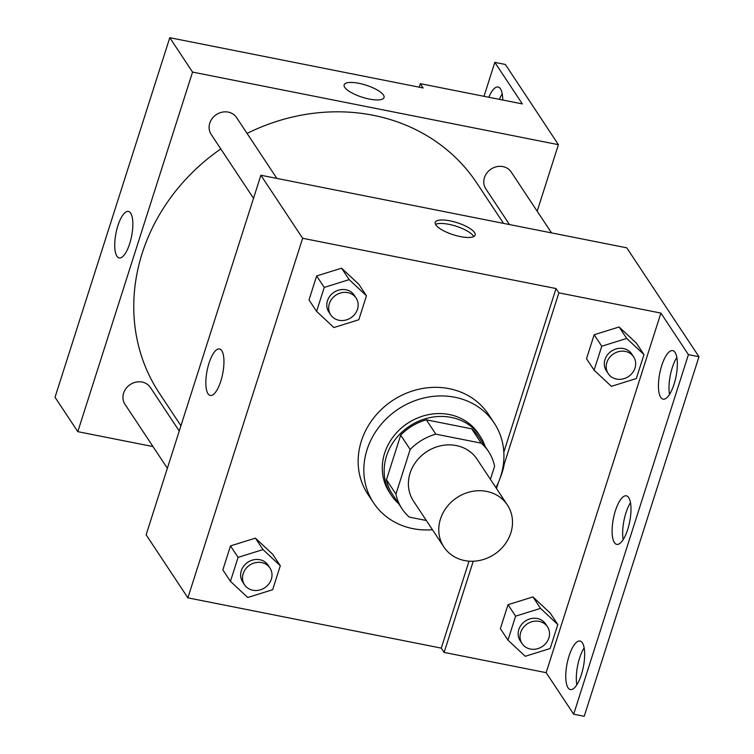 <?xml version="1.0" encoding="UTF-8"?>
<svg xmlns="http://www.w3.org/2000/svg" width="754" height="754" viewBox="0 0 754 754"><rect width="100%" height="100%" fill="white"/><g stroke="black" fill="none" stroke-linecap="round" stroke-linejoin="round"><path stroke-width="1.13" d="M486.669 491.41A38.068 33.968 -33.5 0 1 507.376 504.963A38.068 33.968 -33.5 0 1 494.398 554.303A38.068 33.968 -33.5 0 1 443.899 547.008A38.068 33.968 -33.5 0 1 446.754 507.074A38.068 33.968 -33.5 0 1 486.669 491.41M443.899 547.008L413.531 501.165A38.068 33.968 -33.5 0 1 416.387 461.231A38.068 33.968 -33.5 0 1 456.302 445.567A38.068 33.968 -33.5 0 1 477.009 459.12L507.376 504.963M402.033 508.78L392.542 494.454A51.866 46.286 -33.5 0 1 386.453 479.742L400.685 435.133L410.176 449.459L395.935 494.068A51.866 46.286 -33.5 0 0 402.033 508.78A51.866 46.286 -33.5 0 0 409.337 517.131L426.34 520.505M490.411 479.346L494.605 466.217A51.866 46.286 -33.5 0 0 488.507 451.495A51.866 46.286 -33.5 0 0 481.203 443.154L435.821 434.153A51.866 46.286 -33.5 0 0 410.176 449.459M481.203 443.154L471.712 428.828L426.33 419.818L435.821 434.153M471.712 428.828A51.866 46.286 -33.5 0 1 479.026 437.169L488.507 451.495M400.685 435.133A51.866 46.286 -33.5 0 1 426.33 419.818M485.067 446.302A53.298 47.559 146.5 0 0 480.213 436.377A53.298 47.559 146.5 0 0 409.516 426.161A53.298 47.559 146.5 0 0 391.345 495.246A53.298 47.559 146.5 0 0 398.583 503.587M391.345 495.246L389.45 492.381A53.298 47.559 -33.5 0 1 393.437 436.481A53.298 47.559 -33.5 0 1 449.327 414.54A53.298 47.559 -33.5 0 1 478.319 433.512L480.213 436.377M386.453 479.742L395.935 494.068M432.447 529.723A72.337 64.542 -33.5 0 1 373.579 502.89A72.337 64.542 -33.5 0 1 378.998 427.028A72.337 64.542 -33.5 0 1 454.851 397.254A72.337 64.542 -33.5 0 1 494.19 423.003A72.337 64.542 -33.5 0 1 495.925 487.678M373.579 502.89L367.886 494.294A72.337 64.542 -33.5 0 1 373.305 418.432A72.337 64.542 -33.5 0 1 449.158 388.659A72.337 64.542 -33.5 0 1 488.488 414.408L494.19 423.003M469.035 561.155L441.279 648.12L444.125 652.417L546.15 672.662L573.671 714.208L584.218 716.3L698.977 356.727L626.744 247.821L260.884 175.239L302.637 238.273L187.887 597.847L441.279 648.12M302.637 238.273L556.037 288.546L503.823 452.164M366.453 295.794L358.857 284.333L341.571 268.17L316.642 275.964L308.999 299.913L316.595 311.374L333.871 327.538L358.81 319.753L366.453 295.794L349.168 279.63L324.239 287.425L316.595 311.374M280.299 565.754L272.703 554.294L255.417 538.13L230.488 545.915L222.845 569.873L230.441 581.334L247.727 597.498L272.656 589.703L280.299 565.754L263.014 549.591L238.085 557.376L230.441 581.334M474.549 232.562A20.942 6.324 -162.3 0 1 475.143 235.088A20.942 6.324 -162.3 0 1 453.277 234.748A20.942 6.324 -162.3 0 1 435.247 222.355A20.942 6.324 -162.3 0 1 453.522 221.657A20.942 6.324 -162.3 0 1 474.549 232.562M556.037 288.546L558.884 292.844L660.9 313.089L688.421 354.634L698.977 356.727M260.884 175.239L146.125 534.803L187.887 597.847M208.019 393.739A23.704 7.955 101.2 0 1 207.944 366.906A23.704 7.955 101.2 0 1 219.508 348.961A23.704 7.955 101.2 0 1 222.694 373.758A23.704 7.955 101.2 0 1 210.281 395.464A23.704 7.955 101.2 0 1 208.019 393.739M473.738 236.558A20.942 6.324 17.7 0 0 473.437 236.049A20.942 6.324 17.7 0 0 455.35 225.974A20.942 6.324 17.7 0 0 435.548 224.372M503.568 462.749L504.303 463.861A76.87 68.595 -33.5 0 1 499.798 478.913M558.884 292.844L504.303 463.861M688.421 354.634L573.671 714.208M669.505 394.417A24.75 8.303 101.2 0 1 676.838 357.443M576.819 684.839A24.75 8.303 101.2 0 1 584.152 647.865M623.162 539.628A24.75 8.303 101.2 0 1 630.495 502.654M498.281 482.73L496.452 488.469M473.229 561.23L444.125 652.417M557.819 624.548L550.222 613.087L532.937 596.923L508.007 604.708L500.364 628.666L507.96 640.127L525.246 656.291L550.175 648.506L557.819 624.548L540.533 608.384L515.604 616.169L507.96 640.127M643.973 354.597L636.376 343.136L619.091 326.972L594.161 334.757L586.518 358.706L594.114 370.176L611.4 386.34L636.329 378.546L643.973 354.597L626.687 338.433L601.758 346.218L594.114 370.176M660.9 313.089L546.15 672.662M660.721 397.358A24.75 8.303 101.2 0 1 660.645 369.347A24.75 8.303 101.2 0 1 672.709 350.61A24.75 8.303 101.2 0 1 676.036 376.5A24.75 8.303 101.2 0 1 663.077 399.158A24.75 8.303 101.2 0 1 660.721 397.358M568.035 687.78A24.75 8.303 101.2 0 1 567.96 659.769A24.75 8.303 101.2 0 1 580.024 641.032A24.75 8.303 101.2 0 1 583.351 666.922A24.75 8.303 101.2 0 1 570.392 689.58A24.75 8.303 101.2 0 1 568.035 687.78M614.378 542.569A24.75 8.303 101.2 0 1 614.303 514.558A24.75 8.303 101.2 0 1 626.367 495.821A24.75 8.303 101.2 0 1 629.694 521.711A24.75 8.303 101.2 0 1 616.734 544.369A24.75 8.303 101.2 0 1 614.378 542.569M247.067 133.42A190.347 169.857 -33.5 0 1 373.277 115.296A190.347 169.857 -33.5 0 1 476.801 183.043L503.512 223.373M180.932 425.765L159.414 393.286A190.347 169.857 -33.5 0 1 220.809 148.924M276.869 178.406L236.539 117.53A15.231 13.591 146.5 0 0 228.264 112.11A15.231 13.591 146.5 0 0 212.289 118.378A15.231 13.591 146.5 0 0 211.148 134.344L253.514 198.311M509.487 224.56L485.821 188.849A15.231 13.591 -33.5 0 1 486.961 172.873A15.231 13.591 -33.5 0 1 502.937 166.606A15.231 13.591 -33.5 0 1 511.212 172.025L551.542 232.901M167.369 468.262L124.994 404.304A15.231 13.591 -33.5 0 1 126.135 388.329A15.231 13.591 -33.5 0 1 142.11 382.061A15.231 13.591 -33.5 0 1 150.385 387.481L179.245 431.043M537.178 211.214L558.412 144.674L192.553 72.082L77.803 431.656L152.996 446.575M192.553 72.082L169.782 37.7L423.173 87.973L420.327 83.675L522.352 103.92L494.831 62.375L505.378 64.467L558.412 144.674M383.447 95.023A20.942 6.324 -162.3 0 1 384.04 97.549A20.942 6.324 -162.3 0 1 362.174 97.209A20.942 6.324 -162.3 0 1 344.144 84.816A20.942 6.324 -162.3 0 1 362.42 84.118A20.942 6.324 -162.3 0 1 383.447 95.023M169.782 37.7L55.023 397.273L77.803 431.656M116.917 256.209A23.704 7.955 101.2 0 1 116.842 229.376A23.704 7.955 101.2 0 1 128.406 211.422A23.704 7.955 101.2 0 1 131.592 236.228A23.704 7.955 101.2 0 1 119.179 257.934A23.704 7.955 101.2 0 1 116.917 256.209M384.04 97.558A20.942 6.324 17.7 0 0 383.447 95.032A20.942 6.324 17.7 0 0 362.42 84.128A20.942 6.324 17.7 0 0 344.144 84.825M483.993 96.314L494.831 62.375M499.384 99.368A24.75 8.303 101.2 0 1 502.23 93.835M419.215 87.191L420.327 83.675M488.837 97.266A24.75 8.303 101.2 0 1 498.102 87.002A24.75 8.303 101.2 0 1 500.458 88.802A24.75 8.303 101.2 0 1 502.739 100.028M330.723 314.861L328.829 311.996A15.231 13.591 -33.5 0 1 329.969 296.02A15.231 13.591 -33.5 0 1 345.935 289.762A15.231 13.591 -33.5 0 1 354.22 295.182L356.114 298.047A15.231 13.591 -33.5 0 1 350.921 317.783A15.231 13.591 -33.5 0 1 330.723 314.861A15.231 13.591 -33.5 0 1 331.864 298.886A15.231 13.591 -33.5 0 1 347.83 292.627A15.231 13.591 -33.5 0 1 356.114 298.047M358.857 284.333L341.571 268.17L349.168 279.63M341.571 268.17L316.642 275.964L324.239 287.425M316.642 275.964L308.999 299.913M244.569 584.821L242.675 581.956A15.231 13.591 -33.5 0 1 243.815 565.981A15.231 13.591 -33.5 0 1 259.781 559.713A15.231 13.591 -33.5 0 1 268.066 565.132L269.96 567.998A15.231 13.591 -33.5 0 1 264.767 587.734A15.231 13.591 -33.5 0 1 244.569 584.821A15.231 13.591 -33.5 0 1 245.71 568.846A15.231 13.591 -33.5 0 1 261.676 562.578A15.231 13.591 -33.5 0 1 269.96 567.998M272.703 554.294L255.417 538.13L263.014 549.591M255.417 538.13L230.488 545.915L238.085 557.376M230.488 545.915L222.845 569.873M608.242 373.654L606.348 370.789A15.231 13.591 -33.5 0 1 607.488 354.823A15.231 13.591 -33.5 0 1 623.454 348.555A15.231 13.591 -33.5 0 1 631.739 353.975L633.633 356.84A15.231 13.591 -33.5 0 1 628.44 376.576A15.231 13.591 -33.5 0 1 608.242 373.654A15.231 13.591 -33.5 0 1 609.383 357.688A15.231 13.591 -33.5 0 1 625.358 351.421A15.231 13.591 -33.5 0 1 633.633 356.84M636.376 343.136L619.091 326.972L626.687 338.433M619.091 326.972L594.161 334.757L601.758 346.218M594.161 334.757L586.518 358.706M522.088 643.614L520.194 640.749A15.231 13.591 -33.5 0 1 521.334 624.774A15.231 13.591 -33.5 0 1 537.3 618.506A15.231 13.591 -33.5 0 1 545.585 623.926L547.479 626.791A15.231 13.591 -33.5 0 1 542.286 646.536A15.231 13.591 -33.5 0 1 522.088 643.614A15.231 13.591 -33.5 0 1 523.229 627.639A15.231 13.591 -33.5 0 1 539.204 621.371A15.231 13.591 -33.5 0 1 547.479 626.791M550.222 613.087L532.937 596.923L540.533 608.384M532.937 596.923L508.007 604.708L515.604 616.169M508.007 604.708L500.364 628.666"/></g></svg>
